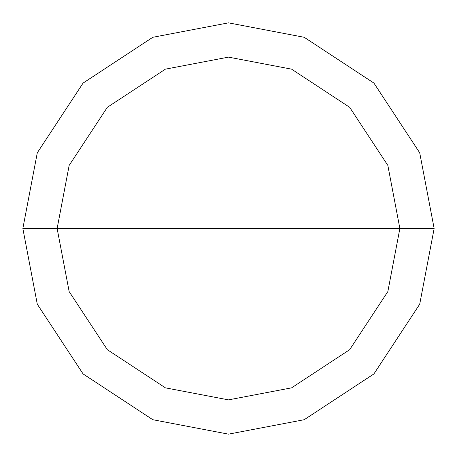 <?xml version="1.0" encoding="UTF-8"?>
<svg xmlns="http://www.w3.org/2000/svg" width="457" height="457" viewBox="0 0 457 457"><rect width="100%" height="100%" fill="white"/><g stroke="black" fill="none" stroke-linecap="round" stroke-linejoin="round"><path stroke-width="0.69" d="M399.875 228.5L387.844 291.583L349.679 349.679L291.583 387.844L228.5 399.875L165.417 387.844L107.321 349.679L69.156 291.583L57.125 228.5L399.875 228.5L387.844 165.417L349.679 107.321L291.583 69.156L228.5 57.125L165.417 69.156L107.321 107.321L69.156 165.417L57.125 228.5L22.85 228.5L37.291 152.804L83.083 83.083L152.804 37.291L228.5 22.85L304.196 37.291L373.917 83.083L419.709 152.804L434.15 228.5L419.709 152.804L373.917 83.083L304.196 37.291L228.5 22.85L152.804 37.291L83.083 83.083L37.291 152.804L22.85 228.5L37.291 304.196L83.083 373.917L152.804 419.709L228.5 434.15L304.196 419.709L373.917 373.917L419.709 304.196L434.15 228.5L57.125 228.5L69.156 165.417L107.321 107.321L165.417 69.156L228.5 57.125L291.583 69.156L349.679 107.321L387.844 165.417L399.875 228.5L434.15 228.5L419.709 304.196L373.917 373.917L304.196 419.709L228.5 434.15L152.804 419.709L83.083 373.917L37.291 304.196L22.85 228.5L57.125 228.5L69.156 291.583L107.321 349.679L165.417 387.844L228.5 399.875L291.583 387.844L349.679 349.679L387.844 291.583L399.875 228.5"/></g></svg>
